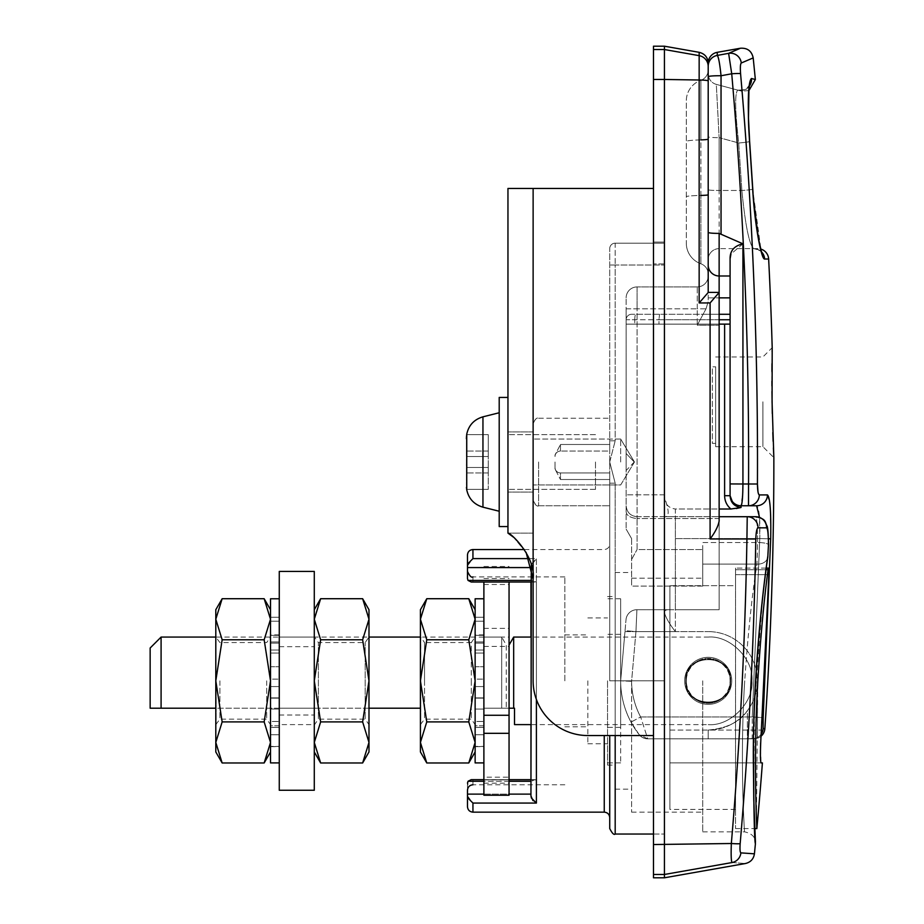 <?xml version="1.0" encoding="UTF-8"?>
<svg xmlns="http://www.w3.org/2000/svg" width="924" height="924" viewBox="0 0 924 924"><rect width="100%" height="100%" fill="white"/><g stroke="black" fill="none" stroke-linecap="round" stroke-linejoin="round"><path stroke-width="0.69" stroke-dasharray="4.62 3.46" d="M216.077 680.838L216.077 724.612L216.077 680.838M215.8 751.963L215.8 609.713M219.912 680.838L219.912 719.138L219.912 680.838M264.16 598.717L270.513 619.242L264.16 639.778L270.513 680.838L270.513 724.612L270.513 609.713L270.513 751.963L270.513 742.434L264.16 762.97M266.678 680.838L266.678 719.138L266.678 680.838M222.153 598.717L215.8 619.242L222.153 639.778L215.8 680.838L215.8 724.612L215.8 680.838L222.153 721.91L264.16 721.91L270.513 742.434L270.513 680.838L264.16 721.91M222.153 721.91L215.8 742.434L222.153 762.97M222.153 639.778L264.16 639.778M279.267 724.612L279.267 637.075L279.267 724.612L314.287 724.612L314.287 619.242L314.287 742.434L314.564 637.075L314.564 724.612L318.387 719.138L318.387 642.55L318.387 719.138L365.165 719.138L365.165 642.55L365.165 719.138L368.988 724.612L368.988 637.075L368.988 751.963M314.287 637.075L279.267 637.075L279.267 708.2L279.267 637.075L314.564 637.075L318.387 642.55L365.165 642.55L368.988 637.075L215.8 637.075L219.912 642.55L266.678 642.55L270.513 637.075M279.267 715.014L314.287 715.014M279.267 571.425L279.267 790.263L314.287 790.263L314.287 571.425L279.267 571.425M279.267 708.2L314.287 708.2L279.267 708.2M279.267 646.673L314.287 646.673M730.63 680.838A22.43 22.43 0 0 0 708.2 658.408A22.43 22.43 0 0 0 685.77 680.838C684.372 651.905 732.016 651.905 730.63 680.838C732.027 709.748 684.407 709.828 685.77 680.838C684.372 709.782 732.016 709.782 730.63 680.838A22.43 22.43 0 0 1 708.2 703.268A22.43 22.43 0 0 1 685.77 680.838A22.43 22.43 0 0 0 708.2 703.268A22.43 22.43 0 0 0 730.63 680.838C732.027 651.94 684.407 651.859 685.77 680.838A22.43 22.43 0 0 1 708.2 658.408A22.43 22.43 0 0 1 730.63 680.838M735.55 585.666L735.55 809.412L735.55 568.098L735.55 585.666L669.9 585.666L669.9 809.412L669.9 585.666L669.9 730.087L669.9 585.666L735.55 585.666L735.55 568.098L735.55 828.562L735.55 585.666M760.671 742.607L768.86 574.659C768.918 568.41 768.664 566.77 768.087 569.727C764.021 599.48 760.602 636.521 757.83 680.838L756.421 817.509M766.319 568.098L735.55 568.098L768.502 568.098L768.087 569.727L735.55 569.727L766.1 569.727M762.404 762.912L669.9 762.912L669.9 730.087L669.9 762.912L761.087 762.912L760.498 748.267M320.64 598.717L314.287 619.242L314.287 609.713L314.287 619.242L320.64 639.778L314.287 680.838L320.64 721.91L314.287 742.434L314.287 751.963L314.287 742.434L320.64 762.97M368.988 609.713L368.988 724.612M320.64 721.91L362.635 721.91L368.988 742.434L362.635 762.97M362.635 598.717L368.988 619.242L362.635 639.778L368.988 680.838L362.635 721.91M320.64 639.778L362.635 639.778M607.53 680.838L607.53 765.095L607.53 680.838M719.138 324.128L626.137 324.128L730.087 324.128L730.087 258.824L730.087 324.128L724.612 324.128L724.612 495.714C724.716 501.074 726.807 505.509 730.896 509.009L675.375 509.009L675.375 631.6C669.542 624.104 665.892 617.786 664.425 612.647L664.425 516.712L664.425 612.647L664.425 516.712L675.375 516.712L664.541 516.712C670.42 516.897 668.225 508.188 664.425 497.251L664.425 497.204C664.922 504.146 668.572 508.084 675.375 509.009C668.583 508.084 664.934 504.146 664.425 497.204L664.425 497.204C668.214 508.188 670.431 516.886 664.541 516.712L664.425 612.647C665.892 617.798 669.542 624.116 675.375 631.6L635.955 631.6L625.051 630.653L626.01 619.704L625.051 630.653L635.955 631.6L636.913 609.713L670.605 609.713L636.913 609.713L635.955 631.6L631.6 681.3L620.662 680.838A87.537 87.537 0 0 0 631 722.106A87.537 87.537 0 0 1 620.662 680.838A87.537 87.537 0 0 0 631 722.106A87.537 87.537 0 0 1 620.662 680.838L620.662 762.912L620.662 598.775L620.662 727.35L620.662 680.838L624.971 631.6L708.2 631.6L624.971 631.6L620.662 680.838L625.051 630.653L620.662 680.838A87.537 87.537 0 0 0 639.119 734.615A87.537 87.537 0 0 1 620.662 680.838L631.6 681.3A76.6 76.6 0 0 0 640.644 716.955L647.759 738.83L752.217 738.83L752.275 716.955L752.217 738.83L753.73 738.83L647.759 738.83L753.73 738.83L757.437 738.184L747.366 738.83L747.366 710.683C740.02 721.817 726.969 728.285 708.2 730.087A49.238 49.238 0 0 0 757.437 680.838A49.238 49.238 0 0 1 747.366 710.683A49.238 49.238 0 0 0 757.437 680.838L757.437 738.264L757.437 680.838A49.238 49.238 0 0 0 708.2 631.6A49.238 49.238 0 0 1 757.437 680.838A49.238 49.238 0 0 1 708.2 730.087C726.853 728.343 739.905 721.887 747.366 710.683L747.366 738.83L647.759 738.83L640.644 716.955L631 722.106L639.119 734.615A10.938 10.938 0 0 0 647.759 738.83A10.938 10.938 0 0 1 639.119 734.615L631 722.106L640.644 716.955L752.275 716.955L762.184 717.59M279.267 680.838L279.267 762.912L279.267 680.838M270.513 598.775L270.513 762.912M279.267 725.779L270.513 725.779L270.513 721.471L279.267 721.471L270.513 721.471L270.513 725.779L279.267 725.779L279.267 721.471L279.267 746.407L279.267 725.779M270.513 698.151L279.267 698.151L270.513 698.151L270.513 666.735L279.267 666.735L270.513 666.735L270.513 679.14L279.267 679.14L270.513 679.14L270.513 698.151M279.267 709.054L270.513 709.054L279.267 709.054L279.267 698.151L279.267 734.753L279.267 709.054M279.267 679.14L279.267 698.151L279.267 679.14M270.513 641.926L279.267 641.926L270.513 641.926L270.513 650.022L270.513 617.267L270.513 635.319L279.267 635.319L270.513 635.319L270.513 617.267L270.513 641.926M279.267 650.022L270.513 650.022L279.267 650.022L279.267 641.926L279.267 666.735L279.267 650.022M279.267 635.319L279.267 617.267L279.267 635.319M279.267 746.407L270.513 746.661L270.513 725.779L270.513 746.407L279.267 746.407M270.513 727.384L270.513 709.054L270.513 727.384L279.267 727.384L270.513 727.384M270.513 666.735L270.513 643.092L270.513 666.735M270.513 734.753L279.267 734.753L270.513 734.753M270.513 686.578L279.267 686.578L270.513 686.578M270.513 697.874L279.267 697.874L270.513 697.874M270.513 643.092L279.267 643.092L270.513 643.092M270.513 653.025L279.267 653.025L270.513 653.025M270.513 617.267L279.267 617.267L270.513 617.267M270.513 621.194L279.267 621.194L270.513 621.194M483.887 582.016L483.887 783.148L483.887 777.176L509.055 777.176L509.055 795.217M483.887 783.148L509.055 783.148L509.055 777.176M483.887 777.176L483.887 795.217M483.887 708.2L483.887 637.075L483.887 708.2L509.055 708.2L509.055 637.075L509.055 708.2L483.887 708.2M509.055 582.016L509.055 783.148M483.887 584.499L509.055 584.499M483.887 566.47L509.055 566.47M483.887 628.366L509.055 628.366M483.887 646.407L509.055 646.407M507.957 462L507.957 526.553L507.957 462M533.125 462L533.125 500.3L533.125 462M533.125 188.45L533.125 680.838A54.712 54.712 0 0 0 587.837 735.55A54.712 54.712 0 0 1 533.125 680.838L533.125 579.175C536.174 557.172 510.533 532.374 507.957 533.125L507.957 188.45L653.487 188.45L533.125 188.45L653.487 188.45L653.487 735.55L587.837 735.55L653.487 735.55L653.487 188.45L653.487 735.55L587.837 735.55A54.712 54.712 0 0 1 533.125 680.838L533.125 579.175L526.426 552.945L513.409 537.121M513.571 537.248L526.091 552.333M533.125 533.125L507.957 533.125L533.125 533.125M620.662 462L620.662 439.027L620.662 462M634.245 462L626.137 453.476L626.137 462L626.137 453.476L634.245 462L626.137 470.524L626.137 529.117L626.137 462L626.137 470.524L634.245 462M555.012 462L555.012 469.011L560.475 479.51L555.012 469.011L555.012 462M609.725 479.51L609.725 505.763L609.725 462L609.725 505.763L609.725 472.938L609.725 479.51L560.475 479.51L609.725 479.51M609.725 735.55L609.725 828.562M615.188 834.037L615.188 680.838L609.725 680.838L609.725 483.194L609.725 680.838L615.188 680.838L615.188 596.592L615.188 789.165L615.188 572.51L615.188 680.838L664.425 680.838L664.425 263.952L664.425 834.037L664.425 680.838L653.487 680.838L653.487 834.037L653.487 263.952L653.487 680.838L664.425 680.838L615.188 680.838L615.188 735.55M555.012 454.989L555.012 456.525L555.012 454.989L560.475 444.49L555.012 454.989M555.012 469.011L555.012 467.475L555.012 469.011M560.475 472.938L609.725 472.938L560.475 472.938A5.475 5.475 0 0 1 555.012 467.475A5.475 5.475 0 0 0 560.475 472.938L560.475 479.51L560.475 472.938A5.475 5.475 0 0 1 555.012 467.475M609.725 462L609.725 248.625L609.725 462L615.188 483.194L609.725 462L615.188 440.806L609.725 462M609.725 451.062L609.725 444.49L609.725 451.062L560.475 451.062L609.725 451.062M708.2 637.075C729.856 635.111 753.926 659.182 751.963 680.838C753.926 702.494 729.856 726.564 708.2 724.612C729.856 726.564 753.926 702.494 751.963 680.838C753.926 659.182 729.856 635.111 708.2 637.075L530.942 637.075L530.942 680.838L530.942 565.811L536.405 558.604L531.115 564.472M467.475 567.567L530.942 567.567L530.942 565.811L530.942 582.016L534.707 582.016L531.496 580.422L530.942 578.551L531.496 580.422L534.707 582.028L536.405 581.762L471.252 582.016L536.405 581.762L536.405 680.838L536.405 558.604L472.938 558.604L467.475 565.811L467.475 578.551L468.029 580.422L471.252 582.028L472.938 581.762L472.938 576.888L472.938 581.762L536.405 581.762L536.405 699.503M530.942 567.567L530.942 795.876L530.942 680.838L530.942 724.612L708.2 724.612M530.942 779.66L534.707 779.66L531.496 781.265L534.707 779.66L536.405 779.914L530.942 779.66L530.942 795.876M564.853 680.838L564.853 576.888L564.853 680.838M587.837 680.838L587.837 743.762L587.837 680.838M530.942 794.12L467.475 794.12L468.029 781.265L530.942 781.265M467.475 783.136L467.475 790.263M467.475 794.12L467.475 806.675M467.475 571.425L467.475 578.551M467.475 555.012L467.475 565.811M719.138 292.504L710.094 302.945L710.094 538.969C715.153 532.259 718.167 526.287 719.138 521.078L719.138 516.712L719.138 518.583L637.075 518.583L637.075 308.812L697.262 308.812L697.262 325.225L719.138 325.225L697.262 325.225L706.028 308.812L697.262 325.225L697.262 308.812L626.137 308.812L626.137 453.476L626.137 297.863L626.137 308.812L637.075 308.812L637.075 518.583L719.138 518.583L719.138 516.712L755.716 516.712L719.138 516.712L719.138 521.078L719.138 292.4L719.138 518.583L719.138 292.4L708.2 292.4L719.138 292.4L708.2 292.4L708.2 301.513L708.2 66.193A10.938 10.938 180 0 1 717.243 55.428L717.243 52.322M631.6 680.838L631.6 812.15L631.6 680.838M631.6 538.6L631.6 586.093L631.6 538.6L626.137 529.117L631.6 538.6M631.6 559.459L637.075 549.537L631.6 559.459M702.725 680.838L702.725 831.843L702.725 680.838M702.725 586.093L702.725 549.537L702.725 586.093L631.6 586.093L702.725 586.093M735.55 828.562L754.769 828.562L753.684 795.645L754.481 705.867L762.554 599.041L767.798 557.16A10.938 8.431 7.9 0 1 756.964 564.114L702.725 564.114L756.964 564.114L757.518 547.193L756.964 564.114C752.044 594.813 747.966 633.725 744.721 680.838C739.581 761.399 744.652 833.945 744.513 831.843C744.663 833.945 739.581 761.515 744.721 680.838C739.581 761.399 744.652 833.945 744.513 831.843C744.663 833.945 739.581 761.515 744.721 680.838C747.978 633.645 752.055 594.733 756.964 564.114A10.938 8.431 -172.1 0 0 767.798 557.16L768.491 544.871A10.938 2.345 0.1 0 0 757.553 542.515A10.938 2.345 -179.9 0 1 768.491 544.871L767.567 528.459C765.522 522.949 766.481 518.433 755.716 516.712C756.906 517.81 757.518 526.414 757.553 542.515L702.725 542.515L702.725 564.114L702.725 542.515L757.553 542.515L757.518 547.193L757.553 542.515C757.518 526.403 756.906 517.798 755.716 516.712L675.375 516.712L675.375 609.713L670.605 609.713L675.375 609.713L675.375 516.712L719.138 516.712L719.138 609.713L675.375 609.713L719.138 609.713L719.138 516.712M699.156 52.322L699.156 302.945L708.2 292.4M708.2 139.12L708.2 274.105L708.2 139.12M716.308 84.373A10.938 10.938 0 0 1 708.2 73.805A10.938 10.938 0 0 0 716.308 84.373L719.138 137.664L738.715 142.977L719.138 137.664L716.308 84.373L737.779 90.125L716.308 84.373A10.938 10.938 0 0 1 708.2 73.805L708.2 104.412M706.028 308.812L708.2 301.513L706.028 308.812L697.262 308.812L697.262 286.925L637.075 286.925L697.262 286.925A10.938 10.938 0 0 0 708.2 275.987A10.938 10.938 0 0 1 697.262 286.925L697.262 308.812L706.028 308.812M664.425 46.2L664.425 877.8L664.425 46.2M664.425 243.162L664.425 265.038L664.425 243.162L615.188 243.162L664.425 243.162M754.423 853.822L740.886 852.875C740.02 852.367 739.778 849.283 740.17 843.624C748.856 742.388 754.053 640.84 755.797 538.992C756.075 532.062 756.814 528.343 758.015 527.835A10.938 10.788 -90 0 0 747.227 516.712L746.927 538.981C745.194 640.794 739.997 742.307 731.334 843.508C730.942 855 731.173 861.341 732.039 862.554C749.918 863.836 749.918 863.836 732.039 862.554L664.425 874.474L653.487 874.474L653.487 46.2M755.716 516.712A10.938 10.88 -90 0 1 766.597 527.835C767.786 528.528 768.398 534.28 768.445 545.091L767.856 555.913C761.711 597.389 754.261 673.169 753.476 736.139C753.626 804.33 754.273 840.228 755.405 843.843M767.798 557.16A10.938 8.431 7.9 0 0 767.856 555.913M740.886 852.875A10.938 10.811 -86 0 1 732.039 862.554M740.17 843.624A10.938 0.785 4.9 0 1 731.334 843.508L653.487 844.536M626.137 511.63C626.414 515.43 630.064 517.752 637.075 518.583L637.075 549.537L702.725 549.537L637.075 549.537L637.075 518.583C630.064 517.752 626.414 515.43 626.137 511.63M637.075 286.925A10.938 10.938 0 0 0 626.137 297.863A10.938 10.938 0 0 1 637.075 286.925L637.075 308.812L637.075 286.925A10.938 10.938 0 0 0 626.137 297.863M708.2 69.958A10.938 10.938 0 0 1 700.9 80.273L700.9 139.882L700.9 80.273A21.887 21.887 0 0 0 686.313 100.912L686.313 243.162L686.313 100.912A21.887 21.887 0 0 1 700.9 80.273A10.938 10.938 0 0 0 708.2 69.958A10.938 10.938 0 0 1 700.9 80.273M708.2 274.105A10.938 10.938 0 0 0 700.9 263.79A21.887 21.887 0 0 1 686.313 243.162A21.887 21.887 0 0 0 700.9 263.79A10.938 10.938 0 0 1 708.2 274.105A10.938 10.938 0 0 0 700.9 263.79L700.9 139.882A21.887 1.629 0 0 0 686.313 141.418A21.887 1.629 0 0 1 700.9 139.882L700.9 195.426A21.887 1.351 0 0 0 686.313 196.697A21.887 1.351 0 0 1 700.9 195.426L700.9 263.79A21.887 21.887 0 0 1 686.313 243.162M615.188 440.806L609.725 440.806L615.188 440.806L615.188 265.038L664.425 265.038L615.188 265.038L615.188 440.806M615.188 243.162A5.475 5.475 0 0 0 609.725 248.625A5.475 5.475 0 0 1 615.188 243.162L615.188 265.038L615.188 243.162A5.475 5.475 0 0 0 609.725 248.625M609.725 483.194L615.188 483.194L609.725 483.194M560.475 451.062A5.475 5.475 0 0 0 555.012 456.525A5.475 5.475 0 0 1 560.475 451.062L560.475 444.49L609.725 444.49L560.475 444.49L560.475 451.062A5.475 5.475 0 0 0 555.012 456.525M471.321 779.66L536.405 779.914L472.938 779.914L472.938 784.788L472.938 779.914L471.252 779.66L468.029 781.265M532.94 800.6L536.405 803.072L536.405 558.604L529.117 558.604M467.475 795.876L472.938 803.072L536.405 803.072M513.663 637.075L513.663 708.2L507.68 708.2L509.101 708.2L509.101 644.975L507.68 645.795L506.26 644.975L506.26 708.2L507.68 708.2L501.697 708.2L501.697 637.075L501.697 708.2L506.26 708.2L506.26 644.975L501.697 637.075L420.42 637.075L420.42 680.838L420.42 637.075L420.697 680.838L420.697 637.075L424.532 642.55L424.532 680.838L424.532 642.55L471.298 642.55L471.298 680.838L471.298 642.55L475.132 637.075L475.132 762.912M150.15 648.013L150.15 708.2L161.088 708.2L161.088 637.075M730.087 680.838C731.438 652.61 684.984 652.575 686.313 680.838C684.95 652.575 731.45 652.621 730.087 680.838C731.438 709.078 684.984 709.101 686.313 680.838C684.95 709.112 731.45 709.054 730.087 680.838M161.088 708.2L420.42 708.2M514.518 724.612L514.518 708.2L513.663 708.2M368.988 708.2L215.8 708.2M708.2 702.725A21.887 21.887 0 0 0 730.087 680.838A21.887 21.887 0 0 0 708.2 658.962A21.887 21.887 0 0 0 686.313 680.838A21.887 21.887 0 0 0 708.2 702.725A21.887 21.887 0 0 0 730.087 680.838A21.887 21.887 0 0 0 708.2 658.962A21.887 21.887 0 0 0 686.313 680.838A21.887 21.887 0 0 0 708.2 702.725M740.401 48.244L728.62 53.338L731.727 73.781C743.635 210.071 749.249 346.812 748.556 483.991L742.931 483.991L742.931 243.821L721.043 233.991L721.043 75.756L731.727 73.781A10.938 0.808 -5 0 1 740.574 73.666L740.343 69.612M700.9 195.426A10.938 0.67 180 0 0 708.2 194.791L708.2 66.193M708.2 68.873L708.2 136.833A10.938 0.82 0 0 0 719.138 137.664A10.938 0.82 0 0 1 708.2 136.833M730.087 314.287L631.6 314.287L719.138 314.287L708.2 314.287L719.138 314.287L719.138 297.863L719.138 314.287L730.087 314.287L719.138 314.287M730.087 275.987L719.138 275.987L730.087 275.987L719.138 275.987L719.138 233.414L721.043 233.991M724.612 324.128L626.137 324.128L626.137 319.75L626.137 505.763L626.137 324.128L658.962 324.128L658.962 319.75L658.962 324.128L730.087 324.128L730.087 494.825A10.938 10.938 0 0 0 741.025 505.763L756.606 505.763C759.17 507.669 760.233 518.618 759.782 538.6L759.493 517.359M764.864 728.632L763.12 728.632L763.166 717.659L752.275 716.955L640.644 716.955A76.6 76.6 0 0 1 631.6 681.3L635.955 631.6L675.375 631.6L675.375 509.009L719.138 509.009M684.672 680.838A23.527 23.527 0 0 0 708.2 704.365A23.527 23.527 0 0 0 731.727 680.838A23.527 23.527 0 0 0 708.2 657.322A23.527 23.527 0 0 0 684.672 680.838A23.527 23.527 0 0 1 708.2 657.322A23.527 23.527 0 0 1 731.727 680.838A23.527 23.527 0 0 0 708.2 657.322A23.527 23.527 0 0 0 684.672 680.838A23.527 23.527 0 0 1 708.2 657.322A23.527 23.527 0 0 1 731.727 680.838A23.527 23.527 0 0 1 708.2 704.365A23.527 23.527 0 0 1 684.672 680.838A23.527 23.527 0 0 0 708.2 704.365A23.527 23.527 0 0 0 731.727 680.838A23.527 23.527 0 0 1 708.2 704.365A23.527 23.527 0 0 1 684.672 680.838M742.931 243.821L730.919 254.112M730.087 258.824L730.087 494.825A10.938 10.938 0 0 0 741.025 505.763L756.606 505.763A10.938 10.88 -90 0 0 767.486 494.918L759.309 494.918L757.992 491.845M730.896 509.009L736.301 508.535M733.159 503.776L741.025 507.495L741.025 505.763L748.509 505.763A10.938 10.799 -90 0 0 759.309 494.918M760.972 736.278A10.938 10.938 0 0 1 757.437 738.264M763.12 728.632A10.938 10.926 -90 0 1 752.217 738.83A10.938 10.926 90 0 0 761.087 734.28M773.4 447.909L773.122 441.256M772.811 432.559L772.291 413.571M771.956 391.499L771.921 386.013M771.91 381.127L771.921 371.425M771.967 363.709L772.129 351.813M755.347 79.533L751.466 78.494C748.036 81.566 747.389 102.495 749.514 141.28L752.656 189.027L761.272 251.929M740.413 66.239L741.279 63.005L753.187 57.9M748.556 483.991L757.437 484.003C758.13 346.777 752.506 210.002 740.574 73.666M770.789 531.439L770.05 505.22L767.486 494.918M763.166 717.659L770.697 538.808L759.782 538.6L752.275 716.955L759.782 538.6L768.41 538.761M762.912 401.813L762.912 446.685L762.912 401.813M715.661 401.813L715.661 446.685L715.661 401.813M757.715 248.625L719.138 248.625L757.715 248.625A10.938 10.938 0 0 1 760.822 249.076M768.641 259.009L764.622 259.009A10.938 10.903 90 0 0 753.73 248.625C749.295 244.906 745.333 225.514 741.856 190.471C745.345 225.56 749.306 244.952 753.73 248.625C759.747 250.242 762.543 251.744 762.127 253.13L762.104 253.072M664.541 516.712L637.075 516.712L637.075 324.128L637.075 516.712L664.541 516.712M752.656 189.027A10.938 0.693 -3.5 0 1 752.783 189.131A10.938 0.693 -3.5 0 1 741.856 190.471A10.938 0.693 -3.5 0 0 752.783 189.131L749.63 141.384A10.938 0.808 -4.1 0 1 738.715 142.977L741.856 190.471L738.715 142.977C734.996 110.557 734.684 92.931 737.779 90.125C734.684 93.012 734.996 110.626 738.715 142.977A10.938 0.808 -4.1 0 0 749.63 141.384L749.63 141.384A10.938 0.808 -4.1 0 0 749.514 141.28M748.925 90.702L749.768 84.534L747.158 88.08C747.331 89.443 744.213 90.125 737.779 90.125C742.908 91.499 742.908 91.499 737.779 90.125A10.938 10.903 105 0 0 751.466 78.494M719.138 248.625A10.938 10.938 0 0 0 708.2 259.575A10.938 10.938 0 0 1 719.138 248.625L719.138 137.664L719.138 190.471L741.856 190.471L719.138 190.471L719.138 248.625A10.938 10.938 0 0 0 708.2 259.575M761.746 252.148A10.938 10.903 -90 0 0 753.73 248.625C764.541 251.178 760.718 253.095 762.127 253.141L758.211 236.948M749.768 84.534L746.927 88.265C747.123 89.385 744.074 90.009 737.779 90.125A10.938 10.903 -75 0 0 749.48 85.909M670.605 609.713C666.574 609.482 664.518 610.267 664.425 612.058C664.495 610.267 666.551 609.482 670.605 609.713M708.2 76.704A10.938 0.97 180 0 1 721.043 75.756C719.773 63.49 718.514 56.722 717.243 55.428M730.087 494.825A10.938 10.938 0 0 0 741.025 505.763A10.938 10.938 0 0 1 730.087 494.825A10.938 10.938 0 0 0 741.025 505.763L742.769 492.55M748.532 492.411L748.532 497.447M715.661 443.393L715.661 366.805L715.661 443.393L712.381 443.393L712.381 366.805L715.661 366.805L712.381 366.805L712.381 443.393L715.661 443.393M639.119 734.615A10.938 10.938 0 0 0 647.759 738.83A10.938 10.938 0 0 1 639.119 734.615A10.938 10.938 0 0 0 647.759 738.83A10.938 10.938 0 0 1 639.119 734.615M626.01 619.704A10.938 10.938 0 0 1 636.913 609.713A10.938 10.938 0 0 0 626.01 619.704A10.938 10.938 0 0 1 636.913 609.713M728.62 53.338A10.938 10.811 -113.3 0 1 741.279 63.005M708.2 265.038A10.938 10.938 0 0 0 719.138 275.987A10.938 10.938 0 0 1 708.2 265.038A10.938 10.938 0 0 0 719.138 275.987L719.138 297.863L730.087 297.863M708.2 232.374C708.824 233.033 712.473 233.368 719.138 233.414M626.137 505.763C626.83 512.37 630.48 516.019 637.075 516.712C630.48 516.019 626.83 512.37 626.137 505.763M724.612 495.714L730.087 495.714M719.138 319.75L658.962 319.75L659.54 314.287L658.962 319.75L730.087 319.75M626.137 319.75A5.475 5.475 0 0 1 631.6 314.287A5.475 5.475 0 0 0 626.137 319.75L634.753 319.75L634.753 324.128L634.753 319.75L658.962 319.75L626.137 319.75A5.475 5.475 0 0 1 631.6 314.287M483.887 680.838L483.887 762.912L483.887 680.838M483.887 725.779L475.132 725.779L475.132 721.471L483.887 721.471L475.132 721.471L475.132 725.779L483.887 725.779L483.887 721.471L483.887 746.407L483.887 725.779M475.132 698.151L483.887 698.151L475.132 698.151L475.132 666.735L483.887 666.735L475.132 666.735L475.132 679.14L483.887 679.14L475.132 679.14L475.132 698.151M483.887 709.054L475.132 709.054L483.887 709.054L483.887 698.151L483.887 734.753L483.887 709.054M483.887 679.14L483.887 698.151L483.887 679.14M475.132 641.926L483.887 641.926L475.132 641.926L475.132 650.022L475.132 617.267L475.132 635.319L483.887 635.319L475.132 635.319L475.132 617.267L475.132 641.926M483.887 650.022L475.132 650.022L483.887 650.022L483.887 641.926L483.887 666.735L483.887 650.022M483.887 635.319L483.887 617.267L483.887 635.319M483.887 746.407L475.132 746.661L475.132 725.779L475.132 746.407L483.887 746.407M475.132 598.775L475.132 637.075M475.132 727.384L475.132 709.054L475.132 727.384L483.887 727.384L475.132 727.384M475.132 666.735L475.132 643.092L475.132 666.735M475.132 734.753L483.887 734.753L475.132 734.753M475.132 686.578L483.887 686.578L475.132 686.578M475.132 697.874L483.887 697.874L475.132 697.874M475.132 643.092L483.887 643.092L475.132 643.092M475.132 653.025L483.887 653.025L475.132 653.025M475.132 617.267L483.887 617.267L475.132 617.267M475.132 621.194L483.887 621.194L475.132 621.194M466.689 458.096L466.377 485.308L466.377 438.692L466.701 457.819M466.701 466.181L466.736 467.475L488.265 467.475L466.377 467.475L488.265 467.475L466.377 467.475L466.377 485.308L466.377 467.475L488.265 467.475L466.736 467.475L488.265 467.475L488.265 472.938L488.265 434.65L488.265 467.475L466.377 467.475L466.736 489.35L488.265 489.35L466.736 489.35L488.265 489.35L488.265 456.525L488.265 489.35L488.265 472.938L488.265 489.35L466.736 489.35L466.377 485.308L466.47 487.341M507.957 397.447L499.203 397.447L499.203 526.553L499.203 397.447L499.203 526.553L507.957 526.553M595.495 462L595.495 489.35L595.495 462M466.377 438.692L466.377 456.525L466.736 434.65L466.377 456.525L488.265 456.525L466.377 456.525L488.265 456.525L466.736 456.525L466.666 464.379M488.265 434.65L466.736 434.65L488.265 434.65L488.265 451.062L488.265 434.65L466.736 434.65L488.265 434.65M499.203 462L499.203 412.762L499.203 462M488.265 456.525L466.377 456.525L488.265 456.525L488.265 451.062L488.265 456.525M471.298 680.838L471.298 719.138L471.298 680.838M424.532 680.838L424.532 719.138L424.532 680.838M420.42 751.963L420.42 609.713M426.773 598.717L420.42 619.242L426.773 639.778L420.42 680.838L420.42 724.612L420.42 680.838L426.773 721.91L468.78 721.91L475.132 742.434L475.132 751.963L475.132 742.434L468.78 762.97M468.78 598.717L475.132 619.242L475.132 609.713L475.132 619.242L468.78 639.778L475.132 680.838L475.132 742.434L475.132 619.242L475.132 724.612L475.132 680.838L468.78 721.91M426.773 721.91L420.42 742.434L426.773 762.97M426.773 639.778L468.78 639.778M420.697 680.838L420.697 724.612L420.697 680.838M664.425 242.065L664.425 263.952L664.425 242.065L653.487 242.065L653.487 263.952L653.487 242.065L664.425 242.065M653.487 877.8L653.487 874.474M735.55 574.659L768.86 574.659L735.55 574.659M669.9 730.087L761.353 730.087L669.9 730.087M538.6 462L538.6 505.763L538.6 462M604.25 735.55L604.25 812.15M472.938 558.604L472.938 549.537M472.938 812.15L472.938 803.072M483.887 794.12L509.055 794.12M509.055 781.265L483.887 781.265M530.942 580.422L468.029 580.422M631.6 578.193L702.725 578.193L631.6 578.193M708.2 80.942A10.938 0.959 180 0 0 699.156 79.995L653.487 79.464M699.156 302.945L710.094 302.945M708.2 66.413A10.938 10.938 180 0 0 699.156 55.648L664.425 49.526L653.487 49.526M710.094 538.969L755.797 538.992M615.188 483.194L615.188 680.838L615.188 483.194M697.262 286.925A10.938 10.938 0 0 0 708.2 275.987M758.015 527.835L766.597 527.835M615.188 265.038L609.725 265.038L615.188 265.038M664.425 494.825L626.137 494.825L664.425 494.825M675.375 538.6L759.782 538.6L675.375 538.6M708.2 730.087L708.2 738.83L708.2 730.087M708.2 189.79A10.938 0.693 0 0 0 719.138 190.471A10.938 0.693 0 0 1 708.2 189.79M730.087 483.933L742.931 483.991M708.2 297.863L719.138 297.863L708.2 297.863M634.753 319.75A5.475 1.155 -90 0 1 635.92 314.287A5.475 1.155 -90 0 0 634.753 319.75M499.203 412.762L482.952 416.828L482.952 507.172L482.952 416.828L482.952 507.172L499.203 511.238M488.265 472.938L466.377 472.938L488.265 472.938M488.265 451.062L466.377 451.062L488.265 451.062M664.425 263.952L653.487 263.952L664.425 263.952M215.8 724.612L219.912 719.138L266.678 719.138L270.513 724.612M735.55 809.412L669.9 809.412M620.662 634.338L607.53 634.338M620.662 762.912L607.53 762.912M620.662 598.775L607.53 598.775M620.662 727.35L607.53 727.35M279.267 634.88L270.513 634.88M270.513 746.661L279.267 746.661M483.887 578.528L509.055 578.528M483.887 637.075L509.055 637.075M533.125 431.912L507.957 431.912L533.125 431.912M533.125 492.088L507.957 492.088L533.125 492.088M620.662 439.027L533.125 439.027L620.662 439.027L634.465 462L620.662 439.027M538.6 505.763C536.798 506.629 534.984 504.804 533.125 500.3C535.631 505.139 537.445 506.964 538.6 505.763L609.725 505.763L538.6 505.763M524.405 549.537L604.25 549.537C607.576 549.214 609.39 547.389 609.725 544.063M538.6 418.237L609.725 418.237L538.6 418.237C536.913 417.313 535.088 419.138 533.125 423.7C534.984 419.196 536.798 417.371 538.6 418.237M564.853 576.888L472.938 576.888M564.853 634.88L587.837 634.88M564.853 784.788L472.938 784.788M564.853 726.795L587.837 726.795M587.837 617.925L607.53 617.925M587.837 743.762L607.53 743.762M607.53 596.592L615.188 596.592M607.53 765.095L615.188 765.095M615.188 572.51L631.6 572.51M631.6 812.15L702.725 812.15M702.725 831.843L744.513 831.843C751.524 833.332 755.174 836.774 755.439 842.191M615.188 789.165L631.6 789.165M653.487 834.037L664.425 834.037L653.487 834.037M509.055 779.66L483.887 779.66L509.055 779.66M634.465 462L620.662 484.973L533.125 484.973L620.662 484.973L634.465 462M715.661 356.953L762.912 356.953L772.198 347.667M753.048 193.335L753.51 199.422M748.937 90.575L741.625 91.153M715.661 446.685L762.912 446.685L773.85 457.623M647.759 738.83L639.165 734.672M483.887 634.88L475.132 634.88M475.132 746.661L483.887 746.661M595.495 489.35L507.957 489.35L595.495 489.35M595.495 434.65L507.957 434.65L595.495 434.65M420.42 724.612L424.532 719.138L471.298 719.138L475.132 724.612"/><path stroke-width="1.39" d="M222.153 762.97L215.8 742.434L215.8 751.963L222.153 762.97L264.16 762.97L270.513 742.434L264.16 721.91L222.153 721.91L215.8 742.434L215.8 680.838L222.153 721.91M222.153 639.778L215.8 619.242L222.153 598.717L215.8 609.713L215.8 680.838L222.153 639.778L264.16 639.778L270.513 680.838L264.16 721.91M264.16 639.778L270.513 619.242L264.16 598.717L222.153 598.717M279.267 790.263L279.267 571.425L314.287 571.425L314.287 790.263L279.267 790.263M756.421 817.509L756.848 828.562C756.964 830.676 753.187 759.644 757.83 680.838C760.591 636.578 764.009 599.537 768.087 569.727L768.502 568.098L766.319 568.098M766.1 569.727L768.087 569.727C768.664 566.759 768.918 568.41 768.86 574.659L761.353 730.087C760.209 749.999 760.129 760.937 761.087 762.912L762.404 762.912A3961.038 3961.038 0 0 1 756.848 828.562L754.769 828.562L755.405 843.843C754.273 840.239 753.626 804.411 753.476 736.359C754.261 673.203 761.665 597.759 767.856 555.913L768.445 545.091C768.398 534.28 767.786 528.528 766.597 527.835L758.015 527.835A10.938 10.788 -90 0 0 747.227 516.712L755.716 516.712A10.938 10.88 90 0 1 766.597 527.835M760.498 748.267L760.671 742.607M320.64 721.91L314.287 680.838L320.64 639.778L362.635 639.778L368.988 619.242L368.988 609.713L362.635 598.717L368.988 619.242L368.988 742.434L362.635 721.91L320.64 721.91L314.287 742.434L320.64 762.97L362.635 762.97L368.988 742.434L368.988 751.963L362.635 762.97M362.635 639.778L368.988 680.838L362.635 721.91M320.64 639.778L314.287 619.242L320.64 598.717L362.635 598.717M279.267 762.912L270.513 762.912L270.513 598.775L279.267 598.775M483.887 733.321L509.055 733.321L509.055 795.217L483.887 795.217L483.887 582.016M509.055 733.321L509.055 582.016M483.887 715.28L509.055 715.28M513.409 537.121L507.957 533.125L507.957 188.45L653.487 188.45L653.487 735.55L587.837 735.55A54.712 54.712 0 0 1 533.125 680.838L533.125 188.45M513.571 537.248L507.957 533.125C510.545 532.432 536.139 557.08 533.125 579.175L526.091 552.333M615.188 735.55L615.188 834.037C614.01 835.204 612.185 833.379 609.725 828.562L609.725 735.55M472.938 558.604L467.891 563.698L467.475 565.811L467.475 555.012C467.798 551.686 469.623 549.861 472.938 549.537L472.938 558.604L529.117 558.604M530.942 567.567L467.475 567.567L467.475 578.551L468.029 580.422L471.252 582.028L530.942 582.016L530.942 637.075L513.663 637.075L513.663 708.2L514.518 708.2L514.518 724.612L530.942 724.612L530.942 779.66L509.055 779.66L530.942 779.66M467.475 795.876L467.891 797.978L472.938 803.072L472.938 812.15C469.623 811.826 467.798 810.001 467.475 806.675L467.475 790.263C467.798 786.936 469.623 785.111 472.938 784.788M536.405 699.503L536.405 803.072L531.358 797.978L530.942 795.876L531.358 563.698M471.321 779.66L483.887 779.66L471.252 779.66L468.029 781.265L467.475 783.136M467.475 578.551L467.475 571.425C469.704 576.126 471.529 577.95 472.938 576.888M467.475 567.567L467.475 565.811M708.2 80.942A10.938 0.959 0 0 0 699.156 79.995L699.156 52.322C704.769 53.731 707.784 57.323 708.2 63.098A10.938 10.938 0 0 1 717.243 52.322L717.243 55.428L728.62 53.338L717.243 55.428A10.938 10.938 0 0 0 708.2 66.193L708.2 292.504L699.156 302.945L699.156 79.995L664.425 79.464L664.425 46.2L664.425 844.536L664.425 79.464L653.487 79.464L653.487 877.8L664.425 877.8L664.425 844.536L664.425 877.8L745.437 863.513C750.588 862.277 753.58 859.054 754.423 853.822A3961.038 3961.038 0 0 0 755.405 843.843M708.2 104.412L708.2 73.805M708.2 292.4L719.138 292.4L719.138 521.078C718.167 526.287 715.153 532.259 710.094 538.969L710.094 302.945L719.138 292.504M719.138 516.712L747.227 516.712L746.927 538.981L710.094 538.969M740.886 852.875A10.938 10.811 94 0 1 732.039 862.554C749.918 863.836 749.918 863.836 732.039 862.554C731.173 861.318 730.942 854.977 731.334 843.508C739.997 742.307 745.194 640.794 746.927 538.981L755.797 538.992C754.053 640.84 748.856 742.388 740.17 843.624C739.778 849.271 740.02 852.355 740.886 852.875L754.423 853.822M758.015 527.835C756.814 528.355 756.075 532.074 755.797 538.992M740.17 843.624A10.938 0.785 -175.1 0 1 731.334 843.508L653.487 844.536M755.716 516.712C766.978 519.149 764.61 522.106 767.024 525.964C767.821 527.096 768.306 533.402 768.491 544.871L767.798 557.16A10.938 8.431 -172.1 0 0 767.856 555.913M530.942 795.876L532.94 800.6M150.15 680.838L150.15 648.013L161.088 637.075L161.088 708.2L150.15 708.2L150.15 680.838M420.42 708.2L368.988 708.2M215.8 708.2L161.088 708.2M509.055 645.067L509.101 708.2L513.663 708.2M717.243 52.322L740.401 48.244L728.62 53.338A10.938 10.811 66.7 0 1 741.279 63.005C740.367 63.791 740.136 67.348 740.574 73.666C752.506 210.002 758.13 346.777 757.437 484.003C757.553 490.794 758.177 494.432 759.309 494.918L767.486 494.918C770.073 497.366 771.136 512 770.697 538.808L770.789 531.439M699.156 52.322L664.425 46.2L653.487 46.2L653.487 49.526L664.425 49.526L699.156 55.648A10.938 10.938 0 0 1 708.2 66.413L708.2 68.873M708.2 136.833L708.2 194.791A10.938 0.67 180 0 1 700.9 195.426M719.138 314.287L730.087 314.287M730.087 275.987L719.138 275.987L719.138 297.863L730.087 297.863M719.138 324.128L730.087 324.128L730.087 495.714L730.087 258.824C729.937 250.82 734.222 245.819 742.931 243.821L719.138 233.414L719.138 275.987A10.938 10.938 0 0 1 708.2 265.038A10.938 10.938 0 0 0 719.138 275.987M759.493 517.359L756.606 505.763L748.509 505.763L748.556 483.991C749.249 346.812 743.635 210.071 731.727 73.781L721.043 75.756L721.043 233.991M719.138 509.009L730.896 509.009C726.807 505.497 724.716 501.062 724.612 495.714L724.612 324.128M736.301 508.535L741.025 507.495L730.896 509.009M748.532 497.447L748.509 505.763L741.025 505.763A10.938 10.938 0 0 1 730.087 494.825M730.919 254.112L730.087 258.824M759.309 494.918A10.938 10.799 -90 0 1 748.509 505.763L756.606 505.763A10.938 10.88 -90 0 0 767.486 494.918M768.41 538.761L770.697 538.808L763.166 717.659L763.12 728.632L764.864 728.632A10.938 10.938 0 0 1 760.972 736.278M764.864 728.632A3961.038 3961.038 0 0 0 773.85 457.623L773.4 447.909M773.122 441.256L772.811 432.559M772.291 413.571L771.956 391.499M771.921 386.013L771.91 381.127M771.921 371.425L771.967 363.709M772.129 351.813L772.198 347.667A3961.038 3961.038 0 0 0 768.641 259.009L764.622 259.009C761.572 259.967 754.769 226.057 752.656 189.027L749.514 141.28C747.389 102.576 748.036 81.647 751.466 78.494L755.347 79.533A3961.038 3961.038 0 0 0 753.187 57.9L741.279 63.005M761.272 251.929L764.622 259.009A10.938 10.903 -90 0 0 761.746 252.148M740.343 69.612L740.413 66.239M757.992 491.845L757.437 484.003L748.556 483.991L748.532 492.411M772.198 347.667L772.071 401.813L773.85 457.623M760.822 249.076A10.938 10.938 0 0 1 768.641 259.009M752.656 189.027A10.938 0.693 -3.5 0 1 752.783 189.131L753.048 193.335M749.514 141.28A10.938 0.808 -4.1 0 1 749.63 141.384L748.486 118.249L748.925 90.702M749.48 85.909A10.938 10.903 -75 0 0 751.466 78.494M740.574 73.666A10.938 0.808 -5 0 0 731.727 73.781L728.62 53.338M717.243 55.428C718.502 56.711 719.773 63.479 721.043 75.756A10.938 0.97 0 0 0 708.2 76.704M742.769 492.55L742.931 483.991C742.804 497.262 742.168 504.527 741.025 505.763L741.025 507.495C734.245 506.525 730.595 502.598 730.087 495.714L724.612 495.714M733.159 503.776L730.087 495.714M762.184 717.59L763.166 717.659M763.12 728.632A10.938 10.926 90 0 1 761.087 734.28M708.2 232.374C708.824 233.033 712.473 233.368 719.138 233.414M483.887 762.912L475.132 762.912L475.132 598.775L483.887 598.775M466.47 487.341L466.574 488.288M466.574 488.322L466.736 489.316M466.736 489.35L466.736 434.684M466.701 466.181L466.666 464.379M507.957 526.553L499.203 526.553L499.203 397.447L507.957 397.447M466.574 435.678L466.377 438.692M426.773 762.97L420.42 742.434L420.42 751.963L426.773 762.97L468.78 762.97L475.132 742.434L468.78 721.91L426.773 721.91L420.42 742.434L420.42 680.838L426.773 721.91M426.773 639.778L420.42 619.242L426.773 598.717L420.42 609.713L420.42 680.838L426.773 639.778L468.78 639.778L475.132 680.838L468.78 721.91M468.78 639.778L475.132 619.242L468.78 598.717L426.773 598.717M653.487 49.526L653.487 79.464M472.938 812.15L604.25 812.15L604.25 735.55M536.405 803.072L472.938 803.072M467.475 794.12L483.887 794.12M509.055 794.12L530.942 794.12M530.942 781.265L509.055 781.265M483.887 781.265L468.029 781.265M468.029 580.422L530.942 580.422M710.094 302.945L699.156 302.945M732.039 862.554L664.425 874.474L653.487 874.474M700.9 139.882A10.938 0.82 180 0 0 708.2 139.12A10.938 0.82 180 0 1 700.9 139.882M742.931 243.821L742.931 483.991L748.556 483.991M730.087 319.75L719.138 319.75M742.931 483.991L730.087 483.933M499.203 511.238L482.952 507.172C473.954 504.492 468.526 498.556 466.643 489.35C468.526 498.556 473.954 504.492 482.952 507.172L482.952 416.828C473.954 419.508 468.526 425.444 466.643 434.65C468.526 425.444 473.954 419.508 482.952 416.828L499.203 412.762M270.513 609.713L264.16 598.717M270.513 751.963L264.16 762.97M314.287 751.963L320.64 762.97M314.287 609.713L320.64 598.717M472.938 549.537L524.405 549.537M615.188 834.037L653.487 834.037M767.798 557.16C760.741 603.568 752.852 693.982 753.337 759.54L753.776 799.699L755.439 842.191M604.25 812.15C607.576 812.473 609.39 814.298 609.725 817.613M509.101 644.975L513.663 637.075M161.088 637.075L215.8 637.075M368.988 637.075L420.42 637.075M753.51 199.422L758.211 236.948M762.127 253.141L762.127 253.13C760.625 251.836 754.192 219.358 752.783 189.131L749.63 141.384C747.123 112.566 748.994 83.969 749.768 84.534L749.768 84.546M755.347 79.533L748.937 90.575M753.187 57.9C751.697 51.016 747.435 47.794 740.401 48.244M475.132 609.713L468.78 598.717M475.132 751.963L468.78 762.97"/></g></svg>
